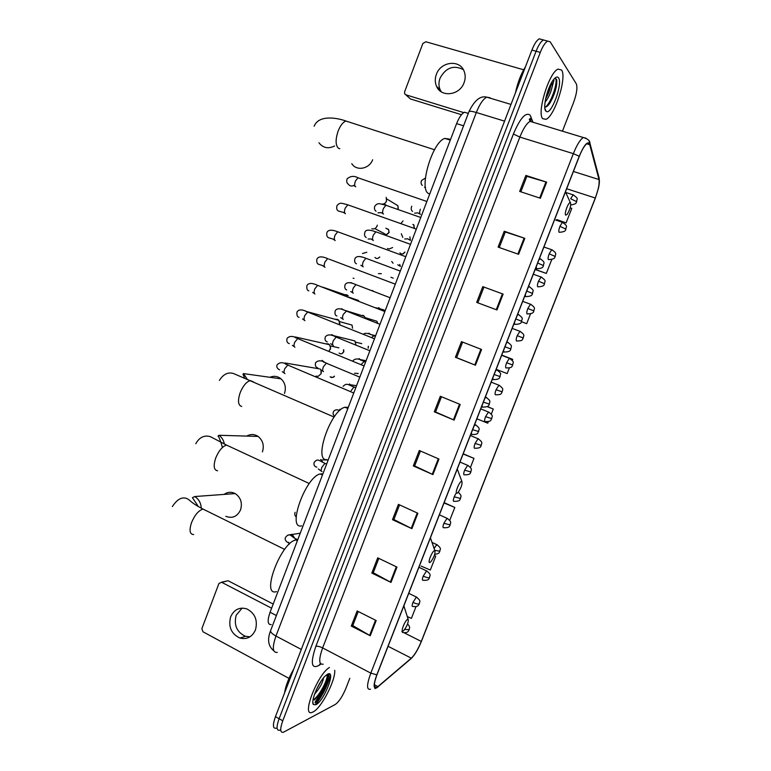 <?xml version="1.0" encoding="UTF-8"?>
<svg xmlns="http://www.w3.org/2000/svg" width="771" height="771" viewBox="0 0 771 771"><rect width="100%" height="100%" fill="white"/><g stroke="black" fill="none" stroke-linecap="round" stroke-linejoin="round"><path stroke-width="1.16" d="M271.228 624.587C267.585 624.838 267.2 620.722 270.072 612.251L456.596 123.611C459.102 117.356 461.742 113.568 464.518 112.238L467.409 113.125M315.214 702.786C322.577 693.601 327.183 683.944 329.053 673.825C327.183 683.944 322.577 693.601 315.214 702.786M541.878 39.543L539.237 38.82C536.789 40.198 534.342 43.947 531.903 50.067L275.44 716.683C272.577 724.846 272.789 728.701 276.066 728.238M562.445 131.176L573.547 102.591C576.747 93.705 577.652 87.431 576.274 83.788L550.195 41.817L543.42 39.967C540.982 41.345 538.534 45.103 536.086 51.233L279.102 718.726C276.23 726.899 276.423 730.744 279.68 730.272L280.393 729.964M313.113 711.932C321.305 708.173 335.713 680.234 334.72 670.278C335.713 680.234 321.305 708.173 313.113 711.932L312.197 712.327L313.113 711.932M315.792 704.405C322.663 695.49 327.54 685.747 330.431 675.174C327.54 685.747 322.663 695.49 315.792 704.405M542.745 118.695L546.022 119.322C554.706 116.257 567.138 77.225 561.577 70.036L558.031 69.111C549.077 72.281 536.616 113.086 542.745 118.695L546.022 119.322C554.706 116.257 567.138 77.225 561.577 70.036L558.031 69.111C549.077 72.281 536.616 113.086 542.745 118.695M376.865 687.481L376.643 687.597C373.501 688.378 373.607 684.089 376.971 674.741L579.31 156.359C582.115 149.401 584.755 145.083 587.213 143.406L589.757 144.726L599.019 179.566C599.645 183.517 598.412 189.666 595.289 198.002L421.294 641.433C418.065 649.269 414.74 654.849 411.319 658.174L376.865 687.481M376.711 687.886L411.203 658.521C414.711 655.119 418.113 649.404 421.419 641.376L595.366 198.089L598.479 188.085C599.385 184.009 599.616 181.04 599.183 179.19L589.931 144.331C587.878 140.495 584.312 144.466 579.223 156.253L376.817 674.818C373.299 684.658 373.26 689.014 376.711 687.886M546.032 40.68L543.42 39.967C540.982 41.345 538.534 45.103 536.086 51.233L279.102 718.726C276.23 726.899 276.423 730.744 279.68 730.272M520.859 191.825L526.853 176.357L546.649 182.158L525.861 175.451L519.664 191.43L540.394 198.253L546.649 182.158M526.834 176.414L525.861 175.451M499.28 247.52L505.304 231.975L524.81 238.335L504.244 231.242L498.095 247.105L518.594 254.305L524.81 238.335M505.284 232.004L504.244 231.242M482.781 286.639L503.116 294.098L482.781 286.639L476.68 302.396L496.948 309.961L503.116 294.098M481.586 349.475L461.472 341.649L455.41 357.291L475.456 365.223L481.586 349.475M462.629 342.093L456.615 357.628L475.456 365.223M456.615 357.619L455.41 357.291M376.171 620.539L357.137 610.96L351.287 626.071L370.253 635.747L376.171 620.539M358.236 611.519L352.781 625.58L370.253 635.747M352.819 625.483L351.287 626.071M396.959 567.09L377.713 557.847L371.824 573.065L391.003 582.404L396.959 567.09M378.821 558.377L373.26 572.737L391.003 582.404M373.289 572.651L371.824 573.065M417.892 513.264L398.434 504.369L392.497 519.683L411.897 528.675L417.892 513.264M399.551 504.88L393.885 519.519L411.897 528.675M393.904 519.452L392.497 519.683M438.969 459.053L419.299 450.505L413.323 465.935L432.936 474.579L438.969 459.053M420.436 450.996L414.644 465.935L432.936 474.579M414.663 465.886L413.323 465.935M460.2 404.457L440.308 396.265L434.295 411.801L454.119 420.099L460.2 404.457M441.455 396.737L435.557 411.974L454.119 420.099M435.567 411.945L434.295 411.801M329.439 667.484C317.479 674.23 300.931 717.348 312.197 712.327C300.931 717.348 317.479 674.23 329.439 667.484M539.237 38.82L547.603 41.114C545.184 42.501 542.745 46.27 540.298 52.409L282.774 720.779C279.892 728.961 280.066 732.807 283.294 732.315L335.221 704.501C338.932 701.87 342.497 696.473 345.919 688.31L349.822 678.278M526.68 323.675L521.543 321.738L526.68 323.675L530.487 313.932M535.151 269.493L546.321 273.445L551.766 259.538M556.566 219.706L566.097 222.896L571.774 208.392L570.174 207.823M470.435 467.457L473.982 458.388L463.217 453.782M449.724 520.406L454.803 507.443L444.144 502.653M421.062 566.068L430.314 570.039L435.74 556.17L434.333 555.515M407.29 616.569L411.406 618.381L416.003 606.632M512.301 360.423L512.725 359.353L501.738 355.094M496.187 369.319L507.154 373.578L509.361 367.96M491.3 414.133L493.295 409.035L487.253 406.568M476.863 418.826L487.764 423.163L488.371 421.621M483.899 287.197L477.847 302.83M493.295 409.035L487.176 406.616M473.982 458.388L463.13 453.984M454.803 507.443L444.019 502.952M435.74 556.17L434.314 555.563M512.725 359.353L501.728 355.123M546.321 273.445L535.199 269.358M566.097 222.896L556.816 219.581M293.828 668.891C288.72 677.825 285.627 685.862 284.557 692.984M323.531 677.854C322.731 682.759 319.734 688.204 314.549 694.208M321.073 681.188L316.389 689.659M315.908 704.713C324.157 701.003 336.329 669.604 327.752 674.114L325.246 675.984C318.452 682.171 310.356 701.793 313.45 704.578L315.908 704.713M314.105 699.721L319.445 695.085C324.822 687.443 327.588 681.13 327.762 676.148L326.856 674.635M326.914 674.654C328.774 677.507 320.138 695.5 313.219 699.846M327.02 674.529L327.771 675.743C327.559 680.754 324.514 687.366 318.635 695.596L314.211 700.01M249.977 636.817L245.448 636.277C236.793 632.172 233.709 625.146 236.186 615.219L242.152 608.088M230.654 616.81C228.149 626.833 231.261 633.916 239.974 638.08C247.009 639.699 252.175 636.991 255.452 629.955C257.938 620.279 255.056 613.253 246.787 608.888C239.463 606.854 234.085 609.495 230.654 616.81M225.913 581.344L221.653 582.288L271.614 608.203M273.204 604.05L228.245 580.823M221.653 582.288L218.945 583.445L201.877 628.625L202.956 631.767L288.99 678.384M225.826 516.329C232.331 518.777 237.237 516.618 240.562 509.862C242.547 502.865 240.754 497.44 235.203 493.594C231.348 491.638 227.638 491.908 224.082 494.404M407.657 619.335C405.074 620.173 400.226 632.586 403.06 631.073L403.927 630.389C407.213 625.821 408.63 622.139 408.187 619.344L407.657 619.335M296.305 539.864L295.746 539.989C280.711 542.659 260.492 597.053 276.481 591.608M262.429 451.883C264.347 445.503 262.901 440.347 258.092 436.415C254.372 434.025 250.585 433.919 246.739 436.087M434.497 550.648C432.097 551.024 427.201 563.553 429.871 562.502L430.873 561.76C434.092 557.154 435.442 553.462 434.902 550.706L434.497 550.648M322.895 473.886L320.206 473.953C305.47 476.777 286.667 529.638 301.634 525.889M284.47 393.47C286.292 387.668 285.154 382.792 281.058 378.85C277.627 376.152 273.907 375.631 269.889 377.289M461.588 481.355C459.362 481.258 454.418 493.893 456.914 493.315L458.032 492.534C461.212 487.879 462.484 484.169 461.877 481.422L461.588 481.355M348.28 407.367L344.936 407.252C330.595 410.182 313.065 461.53 326.923 459.632M570.511 202.734L570.386 202.638C568.68 201.347 563.948 213.895 565.663 215.128L567.07 214.492C569.933 209.828 571.08 205.905 570.511 202.734M450.168 140.1L449.262 139.059L444.877 138.414C432.386 141.594 418.518 188.837 428.483 193.511L429.707 194.061M351.778 163.654C356.404 171.393 369.29 169.042 372.644 159.751M320.158 369.01L320.63 369.569M320.938 370.09L321.093 373.694L318.201 376.325L315.994 376.132M316.052 368.287L317.758 367.95M321.372 371.709L321.015 373.877M325.545 343.808L328.234 343.827L329.506 344.704L330.624 348.126L328.889 351.248M330.643 347.654L330.229 349.562M335.077 319.261L337.505 319.358L338.903 320.341L339.683 324.649M339.924 323.502L339.712 324.658M344.656 294.657L346.805 294.801L348.319 295.9L322.972 287.236M354.005 278.398L353.099 278.186M366.813 252.271L362.457 253.505M377.308 225.151L377.067 226.048C376.152 228.071 374.667 229.035 372.615 228.929L371.834 228.746M377.192 225.681L376.335 227.329M386.213 197.366L386.502 201.164C385.519 203.293 383.958 204.257 381.809 204.055M386.589 200.923L385.529 202.725M331.877 334.566L333.342 335.607L354.901 340.936L355.884 344.598M362.881 315.252L364.413 316.37L365.3 318.327M372.306 290.484L373.405 291.149M381.375 273.705L378.436 273.618M392.612 247.539L389.114 249.033L387.476 248.493M403.04 220.959L400.959 223.503M441.243 91.788L440.222 89.947C438.603 86.236 438.545 82.314 440.039 78.189C445.821 67.626 453.579 64.764 463.313 69.592M436.357 74.421C434.854 78.594 434.911 82.545 436.54 86.304C441.079 97.772 459.795 95.431 464.084 82.661C465.539 78.7 465.549 74.893 464.132 71.25C459.834 59.194 440.617 61.516 436.357 74.421M461.482 114.706L410.49 98.967L405.739 94.766M523.654 69.785L425.871 41.769L422.884 43.446L404.592 91.874L404.659 93.802L405.835 94.794L463.756 112.624M525.494 66.72C520.994 73.9 517.649 82.584 515.471 92.761M553.973 80.29L552.219 86.516L551.92 82.044M552.219 86.516C550.908 92.616 548.509 97.859 545.039 102.254M551.014 83.634C550.59 88.26 548.788 93.358 545.608 98.929M544.779 107.082C546.388 107.294 548.258 105.694 550.388 102.273C555.371 92.828 557.423 85.176 556.566 79.307L554.773 78.285M545.752 110.908L546.176 111.323C551.111 115.862 563.071 83.576 558.551 77.861C557.481 76.377 555.901 76.878 553.8 79.336C547.795 86.111 542.389 107.554 545.752 110.908M555.207 78.247C558.58 79.48 552.103 101.82 545.434 107.102M556.778 80.28C556.98 86.516 554.619 94.081 549.723 102.948L547.786 105.685M549.646 86.448L546.273 96.105M276.384 615.537L270.072 612.251M463.583 125.798L456.596 123.611M490.202 97.801L486.771 97.156C483.166 98.996 479.687 104.104 476.324 112.499L275.96 636.046C272.076 647.409 272.51 652.864 277.281 652.401M301.316 649.433L275.96 636.046C272.298 634.022 270.496 632.278 270.554 630.803L270.698 630.408M275.44 716.683L282.774 720.779M531.903 50.067L540.298 52.409M273.782 650.763C268.231 646.3 267.151 639.651 270.554 630.803L469.028 111.535C469.77 110.957 472.209 111.284 476.324 112.499L504.552 121.143M510.99 104.422L486.771 97.156C480.41 95.479 474.502 100.269 469.028 111.535L468.941 111.756M320.909 664.014L319.098 665.344C311.349 669.44 310.26 663.108 315.84 646.358L513.399 134.019L519.856 137.074L322.635 647.91C318.606 659.427 318.799 664.853 323.194 664.178M513.399 134.019C520.088 118.281 525.649 111.968 530.072 115.081L532.78 121.731M533.465 122.377L530.072 121.355C526.689 123.293 523.287 128.535 519.856 137.074L573.345 153.66C576.843 144.977 580.149 139.59 583.262 137.508L586.124 138.211M374.966 688.638L377.886 687.038M599.183 179.19L598.816 176.8M409.912 659.629L411.203 658.521M589.931 144.331L589.131 141.064M579.223 156.253L573.345 153.66L370.812 673.131L376.817 674.818M370.494 689.226C366.514 690.17 366.62 684.812 370.812 673.131L322.635 647.91C319.705 646.493 317.44 645.982 315.84 646.358M319.098 665.344L320.37 663.407M530.92 120.459L530.988 116.787M595.289 198.002L566.666 188.76M599.019 179.566L573.412 171.47M589.757 144.726L586.673 143.782M378.012 686.662L374.349 684.725M411.319 658.174L388.073 646.3M421.294 641.433L404.245 632.866M459.526 404.177L453.444 419.81M438.304 458.755L432.271 474.271M417.227 512.956L411.242 528.357M396.304 566.772L390.357 582.066M375.516 620.221L369.617 635.4M480.902 349.205L474.782 364.953M502.422 293.847L496.264 309.701M524.107 238.094L517.9 254.064M545.935 181.946L539.69 198.022M315.031 702.275L324.36 687.202M327.482 678.952L328.591 673.844M315.281 702.998C322.615 693.794 327.28 684.079 329.265 673.854M193.685 534.573C189.753 534.38 189.03 530.4 191.526 522.622C194.793 514.941 198.619 510.421 203.024 509.082L206.098 510.595M198.426 506.653L192.432 497.671L194.716 496.543C198.754 499.049 200.942 502.943 201.279 508.195M404.091 606.652L403.975 605.543M217.595 470.782C213.818 470.146 213.191 465.877 215.716 457.993C218.791 450.688 222.405 446.39 226.558 445.098L229.758 446.582M222.462 447.45C220.333 440.231 218.839 436.425 217.971 436.01L219.06 435.287C221.903 437.369 223.667 440.299 224.361 444.077M430.584 538.274L430.517 537.551M241.709 406.462C238.085 405.363 237.555 400.814 240.118 392.815C243 385.876 246.402 381.78 250.315 380.546L253.592 381.973M244.619 378.089L242.952 374.128L243.501 373.598L247.26 379.245M339.809 148.745L338.479 148.292C335.472 145.343 335.346 139.638 338.074 131.166C340.358 125.471 342.989 122.097 345.996 121.047L349.176 122.078M334.604 145.989C328.234 149.082 323.01 148.003 318.934 142.76M334.267 376.161C333.043 377.703 331.675 377.925 330.152 376.817C332.474 377.607 333.901 377.414 334.431 376.229M288.547 365.203L287.776 365.069L284.721 368.76C283.747 371.516 283.824 373.145 284.962 373.627M319.261 368.837L285.212 363.006L286.157 364.404M341.948 353.648L343.529 351.952C342.343 354.005 340.849 354.381 339.047 353.089M298.425 338.691L297.702 338.594L294.724 342.208C293.741 344.984 293.809 346.642 294.917 347.191M329.506 344.704L295.197 336.956L295.852 337.862M343.548 349.735L343.529 351.952M349.33 324.321L352.029 325.083L352.549 328.205L352.029 325.083L339.654 321.613M308.333 312.091L307.658 312.033L304.757 315.561C303.774 318.346 303.822 320.052 304.921 320.669M338.903 320.341L305.528 311.224M318.693 285.781L317.652 285.376L314.828 288.826C313.836 291.631 313.874 293.365 314.944 294.05M358.573 300.478L349.041 297.24M322.904 265.648L318.693 264.337C317.035 263.798 316.447 262.024 316.929 259.017C318.433 256.309 322.018 256.184 327.685 258.622L324.928 262.005C323.936 264.81 323.965 266.593 325.005 267.344M328.725 259.017L395.311 284.171M379.573 256.994C378.079 258.844 376.537 258.998 374.937 257.475M338.787 232.158L337.746 231.782L335.077 235.088C334.074 237.911 334.084 239.723 335.106 240.542L335.212 240.581M333.053 239.077L328.562 237.738C326.923 236.996 326.393 235.213 326.952 232.37C328.33 229.71 331.925 229.517 337.746 231.782L405.797 256.704M332.166 230.24L333.843 230.577M386.628 234.471L388.931 232.476C387.485 234.789 385.847 235.097 383.997 233.391L374.745 228.582M348.877 205.202L347.846 204.835L345.244 208.074C344.242 210.907 344.242 212.767 345.244 213.654L345.447 213.731M343.288 212.391L338.469 211.052C336.792 210.204 336.301 208.392 337.004 205.626C339.992 202.06 341.457 203.197 347.846 204.835L416.321 229.141M387.832 228.929L388.661 229.71L388.931 232.476M397.826 209.288L398.096 208.363L397.624 209.211M359.007 178.149L357.995 177.802L355.46 180.963C354.448 183.816 354.438 185.715 355.412 186.669L355.72 186.775M353.59 185.57C351.47 186.476 349.745 186.042 348.425 184.269C346.777 183.238 346.333 181.416 347.104 178.795C350.554 175.971 354.188 175.643 357.995 177.802L426.874 201.482M395.889 204.479L397.875 205.674L398.096 208.363M358.081 373.453L354.535 373.241M471.293 433.09L471.765 434.536M472.633 429.669L478.675 431.529C478.203 429.592 481.624 429.119 475.283 424.744L474.069 425.978M326.952 363.276L326.278 363.189L323.386 366.813C322.413 369.531 322.442 371.14 323.473 371.622M322.105 360.356L324.167 362.322M475.996 425.023L474.657 424.484M368.442 346.343L368.172 348.241L368.278 346.275M482.02 405.613L482.453 407.155M483.378 402.134L489.383 404.12C488.93 402.115 492.332 401.652 485.952 397.316L484.805 398.482M336.754 337.158L336.127 337.091L333.313 340.647C332.33 343.374 332.349 345.013 333.351 345.562M486.674 397.595L485.354 397.075M492.785 378.041L493.18 379.669M494.153 374.513L500.128 376.614C499.242 376.489 501.381 379.563 493.575 379.592M346.593 310.944L343.268 314.385C342.285 317.132 342.285 318.809 343.268 319.425M341.678 308.689L343.326 309.913M374.06 320.379L376.846 321.228L377.52 323.145M497.382 370.061L496.659 369.791L495.58 370.88M503.579 350.362L503.955 352.087M504.976 346.786L510.913 349.012C510.036 348.829 512.233 351.913 504.379 352.019M356.857 285L355.932 284.644L353.253 288.046C352.27 290.802 352.251 292.517 353.214 293.192M508.128 342.42L507.414 342.16L506.383 343.182M348.81 282.706L351.518 282.716M393.229 278.158L390.907 277.281M514.421 322.586L514.758 324.398M515.838 318.953L521.745 321.305C520.83 321.112 523.191 324.119 515.211 324.35M366.813 258.622L365.878 258.275L363.276 261.61C362.283 264.376 362.254 266.13 363.199 266.872M359.257 256.512L362.177 257.071M518.922 314.684L518.208 314.433L517.235 315.378M404.881 252.011C403.416 254.324 401.758 254.613 399.889 252.878M402.722 253.948L404.997 252.05M525.302 294.715L525.6 296.623M526.738 291.033L532.607 293.51C531.691 293.327 534.072 296.276 526.092 296.584M376.797 232.158L375.872 231.82L373.328 235.078C372.335 237.863 372.297 239.656 373.212 240.465L373.357 240.513M372.856 240.118L370.957 238.971L368.075 239.029M529.744 286.841L529.031 286.6L528.125 287.487M536.221 266.747L536.491 268.742M537.686 263.007L543.507 265.61C542.62 265.359 544.991 268.356 537.002 268.722M386.811 205.597L385.895 205.279L383.418 208.469C382.426 211.264 382.368 213.095 383.264 213.962L383.495 214.039M381.096 212.642L378.002 212.835M413.68 224.718L414.143 227.753M540.616 258.902L539.054 259.49M401.932 631.516L402.578 632.499C408.726 633.338 408.245 630.63 409.131 629.897M404.736 629.415L409.199 629.714C408.987 628.066 411.116 628.018 407.589 623.903M417.015 597.342L416.388 597.062L412.957 602.382C411.936 605.206 411.868 606.565 412.764 606.459M412.957 602.382C415.8 603.683 417.853 604.213 419.116 603.953L419.395 603.654C418.846 601.592 422.344 601.939 416.388 597.062L408.746 593.333M296.951 539.315L296.209 538.987L294.474 540.442M287.766 535.199L292.151 534.303L294.589 538.148M427.211 571.186L426.575 570.906L423.221 576.12C422.19 578.963 422.113 580.361 422.98 580.322M423.221 576.12C426.084 577.402 428.127 577.961 429.37 577.768L429.63 577.498C429.139 575.831 432.464 575.359 426.575 570.906L418.923 567.263M434.767 550.311L439.904 551.255C439.422 549.54 442.727 549.068 436.8 544.663L434.102 548.412M437.436 544.943L432.03 542.437M447.71 518.604L447.064 518.324L443.855 523.326C442.814 526.207 442.699 527.692 443.518 527.778M443.855 523.326L450.206 524.916C449.715 523.104 453.078 522.786 447.064 518.324L439.383 514.835M325.632 463.573L324.928 463.371L321.912 467.255C320.958 469.896 320.987 471.332 321.999 471.573M320.669 459.487L323.039 462.494M455.671 493.835L454.225 496.794C453.175 499.685 453.049 501.217 453.84 501.381M454.225 496.794L460.547 498.49C460.229 496.63 462.889 496.62 458.244 492.293M468.354 465.636L467.689 465.366L464.634 470.165C463.573 473.076 463.438 474.647 464.2 474.878M464.634 470.165L470.927 471.977C470.445 470.146 473.789 469.712 467.689 465.366L459.988 462.041M339.847 409.199L340.686 409.7M478.724 439.007L478.059 438.747L475.071 443.45C474.011 446.38 473.857 447.99 474.589 448.298M475.071 443.45L481.335 445.368C480.853 443.441 484.255 443.152 478.059 438.747L470.349 435.499M354.564 387.081L353.947 386.994L351.142 390.637M349.475 383.939L351.586 386.001M489.142 412.292L488.467 412.032L485.547 416.639C484.487 419.588 484.313 421.245 485.026 421.612M485.547 416.639L491.782 418.672C491.31 416.774 494.703 416.369 488.467 412.032L480.747 408.861M364.269 361.416L361.117 364.519M359.141 358.582L361.088 360.317M499.589 385.471L498.914 385.221L496.061 389.731C494.992 392.699 494.799 394.405 495.493 394.839M496.061 389.731L502.268 391.88C501.805 389.914 505.188 389.519 498.914 385.221L491.185 382.137M374.002 335.674L371.641 337.447M368.837 333.159L370.581 334.537M510.065 358.563L509.4 358.313L506.614 362.736C505.535 365.714 505.333 367.468 505.988 367.979M506.614 362.736L512.782 364.991C512.233 362.601 515.895 363.016 509.4 358.313L501.651 355.306M383.717 309.817L375.641 307.725M378.561 307.639L380.036 308.651M520.589 331.549L519.924 331.318L517.206 335.645C516.117 338.642 515.895 340.435 516.531 341.023M517.206 335.645L523.345 338.016C522.054 338.546 524.222 341.061 516.936 340.965M531.152 304.449L530.487 304.217L527.836 308.458C526.738 311.474 526.497 313.315 527.104 313.97M527.836 308.458L533.937 310.944C533.012 310.771 535.431 313.643 527.537 313.922M399.715 264.443L400.371 266.438M541.743 277.242L541.088 277.02L538.495 281.174C537.397 284.21 537.136 286.089 537.715 286.822M538.495 281.174L544.567 283.776C543.651 283.583 546.07 286.446 538.177 286.793M409.912 236.842L410.384 240.436M407.772 238.827L404.736 238.971M552.383 249.939L551.728 249.727L549.193 253.794C548.094 256.849 547.815 258.777 548.364 259.576M549.193 253.794L555.236 256.512C554.33 256.29 556.749 259.162 548.856 259.567M420.349 209.22C419.482 211.813 419.434 213.5 420.185 214.261L420.436 214.348M417.805 212.892L414.586 213.143M563.052 222.54L562.406 222.327L559.929 226.327C558.821 229.392 558.532 231.367 559.052 232.244M559.929 226.327L565.933 229.151C565.027 228.939 567.485 231.763 559.563 232.254M425.505 187.44L424.464 187.237M573.759 195.034L573.123 194.841L570.704 198.754L576.679 201.703C575.764 201.588 578.211 203.949 570.771 204.932M405.835 94.794L410.49 98.967M552.47 98.389L553.539 95.334M468.315 113.404L464.518 112.238M376.643 687.597L374.446 686.431M530.583 119.524L529.918 118.705L529.32 119.235L530.072 121.355L583.262 137.508C587.81 138.799 590.037 140.736 589.95 143.31L599.192 178.246L599.019 185.358M312.843 702.179L313.45 704.578M319.445 695.085L318.635 695.596M245.448 636.277L239.974 638.08M221.489 582.221L228.081 580.746M194.716 496.543L235.203 493.594M284.663 549.395L203.024 509.082C189.473 502.046 190.639 500.206 186.833 498.558C181.956 496.611 177.137 499.28 172.367 506.557M295.746 539.989L297.355 540.779M408.187 619.344L403.85 605.881M219.06 435.287L258.092 436.415M309.267 483.523L226.558 445.098L212.025 437.523C208.777 435.48 200.884 434.246 195.795 443.73M320.206 473.953L322.471 474.994M434.902 550.706L430.42 537.811M243.501 373.598L281.058 378.85M334.122 417.053L233.594 373.559C228.129 371.844 223.397 374.118 219.407 380.382M344.936 407.252L347.846 408.505M461.877 481.422L457.261 469.047M434.497 149.747L345.996 121.047C337.235 117.809 318.712 114.532 314.144 126.222M570.386 202.638L565.442 191.873M444.877 138.414L450.293 140.139M284.287 373.116L282.253 371.651M279.632 369.887C277.068 368.49 276.249 366.765 277.175 364.693C279.989 361.936 283.516 362.062 287.776 365.069L353.754 393.017M285.212 363.006L285.424 364.095M294.291 346.69L292.373 345.331M289.337 343.635C287.159 342.999 286.398 341.254 287.063 338.411C289.539 335.713 293.086 335.78 297.702 338.594L364.095 365.955M338.903 347.837L330.296 345.909M295.197 336.956L295.254 337.631M343.721 349.812L343.76 351.952M304.333 320.187L302.511 318.915M299.081 317.286C297.384 317.16 296.681 315.406 296.98 312.033C298.676 309.21 302.242 309.21 307.658 312.033L374.455 338.787M314.414 293.587L312.669 292.402M308.863 290.86C307.166 290.494 306.521 288.73 306.935 285.569C308.506 282.803 312.082 282.735 317.652 285.376L384.864 311.532M324.524 266.911L322.847 265.793M377.655 258.458L379.775 257.071M334.672 240.138L333.053 239.087M344.849 213.278L343.278 212.276M389.124 232.611L388.661 229.71L385.876 228.226M355.065 186.331L353.542 185.377M398.279 208.517L397.875 205.674L386.772 198.957M386.319 205.25L383.919 203.833M357.599 373.752L358.139 373.482M478.646 431.587C477.288 432.242 479.389 434.757 472.083 434.459M322.895 371.169L320.611 369.617M317.652 367.844C315.686 367.256 314.982 365.57 315.541 362.784C318.076 360.038 321.652 360.173 326.278 363.189L359.816 377.164M323.435 361.281L323.608 362.1M489.363 404.158C488.477 404.043 490.578 407.117 482.81 407.078M332.821 345.129L330.643 343.683M327.28 341.958C325.208 341.11 324.562 339.423 325.343 336.879C327.502 334.209 331.096 334.286 336.127 337.091L369.878 350.786M361.753 343.644L355.643 342.151M342.777 319.001L340.686 317.642M336.946 315.985C335.24 315.609 334.653 313.913 335.183 310.896C336.705 308.082 340.31 308.092 346.015 310.915L379.987 324.312M343.268 309.855L364.413 316.37M377.703 323.222L376.846 321.228L365.126 317.642M496.09 369.56L496.659 369.791C503.28 374.533 499.589 374.157 500.128 376.614M352.771 292.797L350.747 291.515M346.661 289.925C344.926 289.241 344.396 287.535 345.051 284.817C346.458 282.07 350.092 282.003 355.932 284.644L390.126 297.751M506.865 341.948L507.414 342.16C513.92 346.468 510.46 346.96 510.913 349.012M362.794 266.496L360.838 265.291M356.414 263.788C354.708 262.892 354.226 261.176 354.959 258.661C356.26 255.962 359.903 255.837 365.878 258.275L400.303 271.093M517.688 314.24L518.208 314.433C524.945 319.175 521.196 318.751 521.745 321.295M366.206 237.564C364.548 236.466 364.114 234.75 364.895 232.408C365.396 229.652 369.058 229.459 375.872 231.82L410.519 244.34M528.54 286.417L529.031 286.6C535.797 291.274 532.077 290.889 532.616 293.481M382.946 213.644L381.096 212.565M376.036 211.254C374.436 209.982 374.051 208.247 374.87 206.069C377.771 202.619 379.168 203.525 385.895 205.279L420.764 217.489M414.316 227.879L413.921 225.055L412.832 224.419M539.44 258.497L539.902 258.661C546.543 262.921 543.073 263.335 543.526 265.561M419.337 603.809C418.508 604.618 418.605 607.326 412.803 606.44M289.048 544.384L288.72 543.748M288.865 542.254C288.74 543.806 283.67 540.326 285.627 537.262C289.954 531.797 291.236 537.117 296.209 538.987L297.751 539.748M293.867 537.734L292.026 534.756L292.421 534.448L300.247 533.195M429.572 577.643C428.637 577.73 430.488 580.727 423.067 580.284M296.199 516.946C294.753 515.539 294.397 513.997 295.129 512.32M439.846 551.381C438.93 551.708 440.713 553.501 434.719 554.359M450.158 525.032C449.271 525.032 451.122 528.077 443.682 527.721M321.362 471.148L318.317 468.97M316.804 467.159C314.327 466.542 313.469 464.884 314.231 462.186C317.719 458.918 317.17 459.449 324.928 463.371L326.615 464.142M322.345 462.147L321.497 459.998L327.511 459.901M460.509 498.586C459.632 498.567 461.501 501.613 454.052 501.314M470.888 472.054C469.982 472.025 472.025 475.003 464.441 474.811M334.701 416.263C333.12 415.077 332.706 413.564 333.448 411.724C334.768 409.652 336.86 409.256 339.722 410.529M481.306 445.426C480.4 445.378 482.473 448.356 474.869 448.221M355.768 387.755L353.947 386.994C348.049 384.874 346.921 382.532 343.105 386.367M351.065 385.779L350.786 384.835L356.559 385.693M491.763 418.711C490.375 419.395 492.582 421.776 485.335 421.544M365.55 362.119L363.69 361.358C358.737 358.351 355.103 358.207 352.8 360.934M360.703 360.163L360.587 359.614L366.071 360.761M502.249 391.909C500.928 392.506 503.087 394.974 495.84 394.771M375.371 336.397L373.463 335.636C368.287 333.149 364.972 332.667 363.517 334.2M370.417 334.469L375.631 335.732M512.782 365.001C511.472 365.57 513.64 368.066 506.374 367.912M385.23 310.588L383.264 309.826M512.166 328.379L519.924 331.318C526.314 335.607 522.883 335.973 523.345 338.006M399.956 266.091L397.74 264.81M393.056 263.229L391.726 261.485M522.709 301.365L530.487 304.217C536.953 308.545 533.465 308.814 533.946 310.925M409.931 240.08L407.763 238.875M402.77 237.381L401.315 233.758M533.291 274.245L541.088 277.02C547.718 281.675 544.037 281.184 544.577 283.738M419.935 213.991L417.805 212.844M412.533 211.447C411.155 210.29 410.856 208.633 411.637 206.493L411.781 206.243M543.921 247.028L551.728 249.727C558.243 253.948 554.792 254.295 555.255 256.464M422.325 185.425C421.014 184.163 420.754 182.505 421.554 180.453L425.399 178.12M555.756 220.101L562.406 222.327C569.027 226.674 565.471 226.78 565.962 229.083M565.914 192.499L573.123 194.841C579.888 199.438 576.168 198.928 576.718 201.617M440.222 89.947L436.54 86.304M544.933 108.634L546.176 111.323M550.388 102.273L549.723 102.948"/></g></svg>
